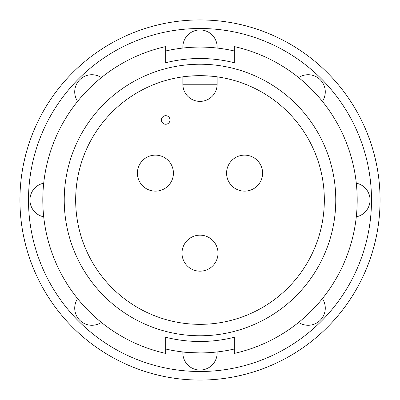<?xml version="1.0" encoding="UTF-8"?>
<svg xmlns="http://www.w3.org/2000/svg" width="400" height="400" viewBox="0 0 400 400"><rect width="100%" height="100%" fill="white"/><g stroke="black" fill="none" stroke-linecap="round" stroke-linejoin="round"><path stroke-width="0.6" d="M262.595 173.13A18.005 18.005 0 0 0 244.59 155.125A18.005 18.005 0 0 0 226.58 173.13A18.005 18.005 0 0 0 244.59 191.14A18.005 18.005 0 0 0 262.595 173.13A18.005 18.005 0 0 0 244.59 155.125A18.005 18.005 0 0 0 226.58 173.13M173.42 173.13A18.005 18.005 0 0 0 155.41 155.125A18.005 18.005 0 0 0 137.405 173.13A18.005 18.005 0 0 0 155.41 191.14A18.005 18.005 0 0 0 173.42 173.13A18.005 18.005 0 0 0 155.41 155.125A18.005 18.005 0 0 0 137.405 173.13M218.005 253.165A18.005 18.005 0 0 0 200 235.155A18.005 18.005 0 0 0 181.995 253.165A18.005 18.005 0 0 0 200 271.17A18.005 18.005 0 0 0 218.005 253.165A18.005 18.005 0 0 0 200 235.155A18.005 18.005 0 0 0 181.995 253.165M194.945 380L188.76 379.72M77.685 67.85L81.83 64.125M261.59 369.21A180.07 180.07 0 0 1 30.79 261.59A180.07 180.07 0 0 1 138.41 30.79A180.07 180.07 0 0 1 369.21 138.41A180.07 180.07 0 0 1 261.59 369.21A180.07 180.07 0 0 1 30.79 261.59A180.07 180.07 0 0 1 138.41 30.79M234.3 50.98A152.915 152.915 0 0 0 165.7 50.98A152.915 152.915 0 0 1 234.3 50.98M322.41 101.365A17.15 17.15 0 0 0 298.635 77.59A17.15 17.15 0 0 1 320.255 79.745M356.305 216.81A17.15 17.15 0 0 0 356.305 183.19A17.15 17.15 0 0 1 370.065 200M298.635 322.41A17.15 17.15 0 0 0 322.41 298.635A17.15 17.15 0 0 1 320.255 320.255M200 352.915A152.915 152.915 0 0 0 234.3 349.02A152.915 152.915 0 0 1 165.7 349.02A152.915 152.915 0 0 0 200 352.915C189.595 352.6 183.89 352.28 182.875 351.955A17.15 17.15 0 0 0 200 370.065A17.15 17.15 0 0 0 217.125 351.955A17.15 17.15 0 0 1 200 370.065M77.59 298.635A17.15 17.15 0 0 0 101.365 322.41A17.15 17.15 0 0 1 79.745 320.255M43.695 183.19A17.15 17.15 0 0 0 43.695 216.81A17.15 17.15 0 0 1 29.935 200M101.365 77.59A17.15 17.15 0 0 0 77.59 101.365A17.15 17.15 0 0 1 79.745 79.745M217.125 48.045A17.15 17.15 0 0 0 200 29.935A17.15 17.15 0 0 0 182.875 48.045A17.15 17.15 0 0 1 200 29.935M234.3 62.735A141.485 141.485 0 0 0 165.7 62.735A141.485 141.485 0 0 1 234.3 62.735L234.3 46.585A157.205 157.205 0 0 1 234.3 353.415L234.3 337.265A141.485 141.485 0 0 1 165.7 337.265L165.7 353.415A157.205 157.205 0 0 1 165.7 46.585L165.7 62.735M64.23 200A135.77 135.77 0 0 0 200 335.77A135.77 135.77 0 0 0 335.77 200A135.77 135.77 0 0 0 200 64.23A135.77 135.77 0 0 0 64.23 200M75.665 200A124.335 124.335 0 0 0 200 324.335A124.335 124.335 0 0 0 324.335 200A124.335 124.335 0 0 0 200 75.665A124.335 124.335 0 0 0 75.665 200M182.85 76.855C183.855 76.46 189.575 76.065 200 75.665C210.405 76.055 216.125 76.455 217.15 76.855L217.15 84.24A17.15 17.15 0 0 1 200 101.39A17.15 17.15 0 0 1 182.85 84.24L182.85 76.855M161.415 119.97A4.285 4.285 0 0 0 165.7 124.255A4.285 4.285 0 0 0 169.99 119.97A4.285 4.285 0 0 0 165.7 115.68A4.285 4.285 0 0 0 161.415 119.97M165.7 337.265A141.485 141.485 0 0 0 234.3 337.265M205.055 20L211.24 20.28M322.315 332.15L318.17 335.875M208.22 28.7L214.455 29.115M141.345 38.845A171.495 171.495 0 0 0 38.845 258.655A171.495 171.495 0 0 0 258.655 361.155A171.495 171.495 0 0 0 361.155 141.345A171.495 171.495 0 0 0 141.345 38.845M217.15 84.24L182.85 84.24M165.7 349.02A152.915 152.915 0 0 0 234.3 349.02"/></g></svg>
